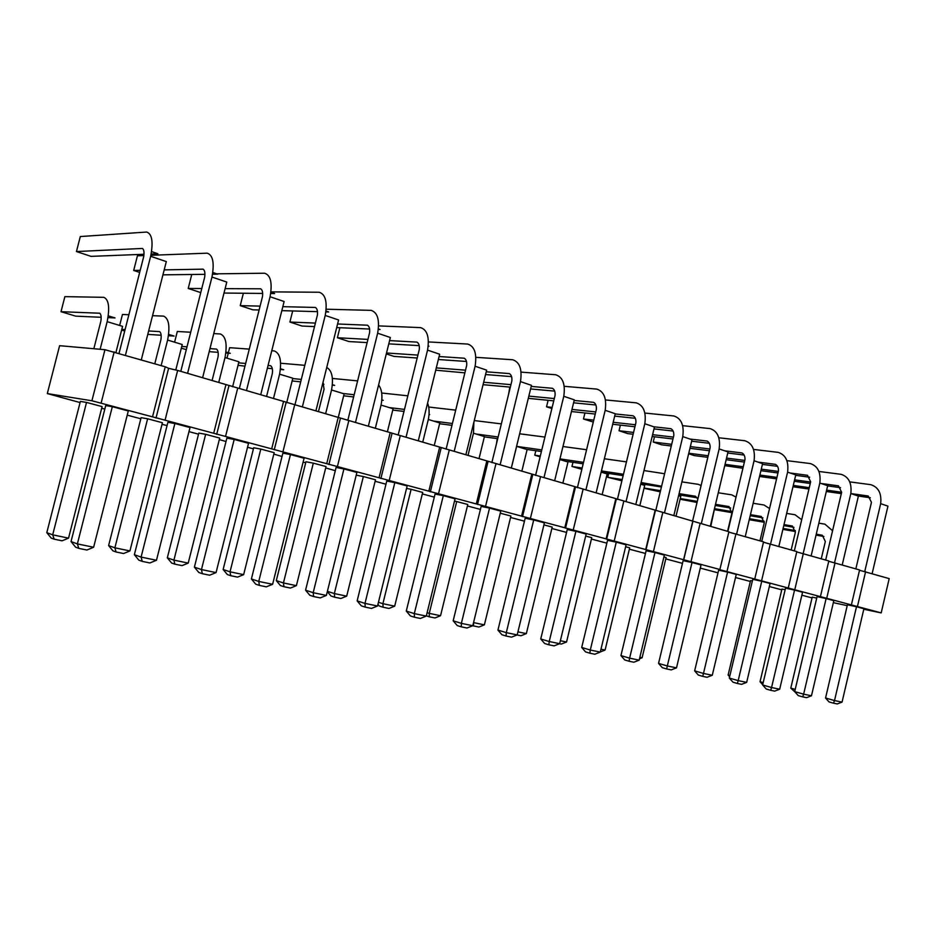 <?xml version="1.0" encoding="UTF-8"?>
<svg xmlns="http://www.w3.org/2000/svg" width="936" height="936" viewBox="0 0 936 936"><rect width="100%" height="100%" fill="white"/><g stroke="black" fill="none" stroke-linecap="round" stroke-linejoin="round"><path stroke-width="1.4" d="M80.063 402.562L47.315 393.576L91.915 400.772L165.052 420.17L177.653 370.434L728.922 531.718L719.831 569.696L881.185 612.904L863.788 609.266M156.008 418.018L168.609 368.316L177.653 370.434M812.038 597.905L801.86 595.214M847.22 605.662L833.356 602.644M165.052 420.17L719.924 569.509M101.673 408.295L104.832 409.044M140.821 418.778L127.237 415.151M162.01 424.347L167.076 425.564M198.537 434.187L188.99 431.636M219.316 439.592L226.021 441.523M253.422 448.835L247.525 447.268M273.815 454.1L282.029 456.475M305.698 462.793L303.112 462.103M335.287 470.691L325.705 467.918M385.995 484.216L375.125 481.279M434.304 497.121L422.323 493.915M480.414 509.418L467.427 505.955M524.452 521.176L510.565 517.468M566.561 532.409L551.854 528.489M606.856 543.173L591.423 539.054M645.466 553.468L629.366 549.175M682.473 563.355L665.788 558.897M717.69 572.75L700.783 568.234M750.333 581.467L735.52 577.512M781.759 589.832L769.345 586.544M406.552 488.416L411.103 489.317L382.894 603.697L378.46 602.293M394.688 606.154L388.978 608.447L383.093 607.218L382.894 603.697L394.688 606.154L422.698 492.418L411.103 489.317M454.51 501.088L456.709 501.532L429.261 613.372L427.12 612.706M440.54 615.724L434.936 617.947L429.308 616.789L429.261 613.372L440.54 615.724L467.789 504.492L456.709 501.532M500.269 513.185L473.557 622.604M484.38 624.862L478.893 627.038L473.499 625.927L473.593 622.615L484.38 624.862L510.916 516.04L500.304 513.197M517.936 631.858L526.336 633.613L552.193 527.085L543.933 524.874M639.873 657.294L642.108 657.762L666.104 557.587L663.905 556.99M600.982 649.186L605.101 650.04L629.694 547.829L625.634 546.753M560.371 640.715L566.549 642.002L591.751 537.673L585.679 536.047M567.251 529.53L575.897 531.309L549.221 641.523L540.739 638.96L567.251 529.53M559.658 643.687L549.221 641.523L548.882 644.799L554.1 645.875L559.658 643.687L586.158 534.07L575.897 531.309M525.166 518.228L533.695 519.96L506.294 632.642L497.94 630.08L525.166 518.228M517.198 634.9L506.294 632.642L506.083 636.024L511.536 637.147L517.198 634.9L544.424 522.85L533.695 519.96M646.121 550.719L654.954 552.556L629.612 658.16L620.942 655.586L646.121 550.719M639.183 660.137L629.612 658.16L629.062 661.249L633.847 662.232L639.183 660.137L664.361 555.095L654.954 552.556M607.534 540.353L616.274 542.166L590.288 650.029L581.701 647.455L607.534 540.353M600.28 652.088L590.288 650.029L589.844 653.199L594.828 654.229L600.28 652.088L626.102 544.799L616.274 542.166M481.151 506.411L489.54 508.096L461.366 623.353L453.164 620.802L481.151 506.411M473.499 625.927L472.797 625.704L500.772 511.115L489.54 508.096M676.494 667.859L667.309 665.964L666.654 668.959L671.241 669.907L676.494 667.859L701.052 564.946L692.02 562.524L667.309 665.964L658.558 663.378L683.128 560.652L692.02 562.524M435.065 494.044L443.301 495.659L414.32 613.618L406.282 611.079L435.065 494.044M426.289 616.087L414.32 613.618L414.414 617.222L420.393 618.439L426.289 616.087L455.071 498.818L443.301 495.659M226.863 438.13L234.187 439.44L201.462 569.568L194.395 567.146L226.863 438.13M216.064 572.598L201.462 569.568L202.34 573.71L209.641 575.207L216.064 572.598L248.531 443.301L234.187 439.44M198.806 433.087L205.651 434.316L173.921 560.114L167.322 557.844L198.806 433.087M188.218 563.098L182.017 565.625L174.868 564.151L173.921 560.114L188.218 563.098L219.703 438.083L205.651 434.316M253.691 447.771L260.805 449.081L230.034 571.814L223.142 569.509L253.691 447.771M243.641 574.657L237.569 577.114L230.771 575.71L230.034 571.814L243.641 574.657L274.178 452.661L260.805 449.081M282.859 453.164L290.452 454.568L258.757 581.431L251.398 578.963L282.859 453.164M272.622 584.298L258.757 581.431L259.412 585.421L266.339 586.837L272.622 584.298L304.083 458.23L290.452 454.568M346.694 596.15L340.868 598.49L334.702 597.215L334.339 593.576L346.694 596.15L375.5 479.794L363.355 476.541L334.339 593.576L327.389 591.341M356.218 475.16L363.355 476.541M296.396 585.655L290.452 588.054L283.982 586.72L283.444 582.952L296.396 585.655L326.044 466.549L313.314 463.144L283.444 582.952L276.307 580.612L305.955 461.752L313.314 463.144M336.094 467.462L343.933 468.948L313.186 592.687L305.569 590.195L336.094 467.462M326.383 595.425L313.186 592.687L313.642 596.548L320.229 597.893L326.383 595.425L356.897 472.434L343.933 468.948M386.767 481.069L394.816 482.625L364.981 603.404L357.142 600.889L386.767 481.069M377.536 606.001L364.981 603.404L365.251 607.125L371.522 608.412L377.536 606.001L407.16 485.948L394.816 482.625M80.356 401.415L86.533 402.433L52.697 534.83L46.8 532.666L80.356 401.415M68.55 538.141L62.08 540.809L54.159 539.171L52.697 534.83L68.55 538.141L102.106 406.598L86.533 402.433M141.102 417.667L147.631 418.79L114.882 547.806L108.611 545.583L141.102 417.667M129.928 550.941L123.587 553.539L116.076 551.983L114.882 547.806L129.928 550.941L162.419 422.744L147.631 418.79M167.895 422.3L174.892 423.505L141.09 557.084L134.363 554.697L167.895 422.3M156.476 560.266L141.09 557.084L142.225 561.378L149.912 562.957L156.476 560.266L190.008 427.565L174.892 423.505M93.623 547.256L77.372 543.898L78.788 548.367L86.908 550.029L93.623 547.256L128.291 410.974L112.332 406.68L77.372 543.898L71.031 541.57L105.709 405.592L112.332 406.68M795.226 689.387L790.791 688.124L812.226 597.133L816.718 598.104M763.203 682.601L760.044 681.7L781.946 589.036L785.152 589.727M817.069 596.618L826.114 598.572L803.638 694.173L794.699 691.61L817.069 596.618M811.465 695.787L803.638 694.173L802.667 696.864L806.575 697.671L811.465 695.787L833.824 600.643L826.114 598.572M847.431 604.773L856.498 606.739L834.514 700.561L825.552 698.01L847.431 604.773M842.049 702.117L834.514 700.561L833.473 703.182L837.24 703.954L842.049 702.117L863.916 608.739L856.498 606.739M752.743 579.349L761.74 581.268L738.188 680.624L729.319 678.062L752.743 579.349M746.659 682.379L738.188 680.624L737.369 683.467L741.593 684.333L746.659 682.379L770.059 583.502L761.74 581.268M785.526 588.147L794.559 590.09L771.557 687.527L762.641 684.965L785.526 588.147M779.688 689.212L771.557 687.527L770.656 690.3L774.715 691.131L779.688 689.212L802.562 592.242L794.559 590.09M729.916 675.546L728.126 675.032L750.52 580.636L752.345 581.022M695.296 668.199L718.204 571.978M718.637 570.188L727.588 572.083L703.474 673.44L694.652 670.866L718.637 570.188M712.284 675.265L703.474 673.44L702.725 676.365L707.136 677.266L712.284 675.265L736.258 574.411L727.588 572.083M677.161 665.075L700.608 566.818M152.545 416.801L165.239 366.795L168.609 368.316M213.701 433.263L225.974 384.567M47.315 393.576L59.611 345.688L104.961 349.713L165.239 366.795M728.828 532.093L763.565 541.85L754.779 578.881M763.483 542.213L796.84 551.585L788.264 587.902M796.758 551.924L828.816 560.945L820.439 596.56M828.746 561.272L859.587 569.942L851.386 604.89M859.505 570.258L889.2 578.612L881.185 612.904M857.434 606.516L865.601 571.697M826.722 598.244L835.064 562.77M794.793 589.657L803.334 553.492M761.588 580.718L770.328 543.828M727.003 571.416L735.965 533.777M690.979 561.717L700.163 523.306M683.678 559.962L692.862 521.574M683.596 559.728L692.815 521.153M653.41 551.608L662.817 512.378M645.98 549.818L655.399 510.623M645.7 549.526L655.165 510.132M614.192 541.055L623.856 500.971M606.633 539.241L616.286 499.192M606.142 538.879L615.853 498.631M573.218 530.022L583.14 489.06M565.519 528.173L575.441 487.246M564.806 527.764L574.774 486.615M530.373 518.497L540.563 476.611M522.522 516.613L532.713 474.763M521.574 516.122L531.823 474.049M485.527 506.423L495.998 463.566M477.524 504.504L487.995 461.694M476.295 503.942L486.837 460.886M438.516 493.763L449.303 449.912M430.361 491.821L441.137 447.993M428.84 491.166L439.686 447.092M389.2 480.496L400.304 435.579M380.882 478.507L391.985 433.625M379.045 477.758L390.218 432.619M337.393 466.549L348.847 420.521M328.91 464.525L340.353 418.532M326.722 463.683L338.235 417.421M282.918 451.889L294.723 404.68M274.248 449.818L286.065 402.655M271.686 448.87L283.561 401.415M225.541 436.457L237.744 388.007M216.696 434.339L228.887 385.948M91.915 400.772L104.961 349.713M101.158 402.971L114.192 351.866M461.308 626.839L467.017 628.009L472.797 625.716L461.366 623.353L461.308 626.839L457.201 625.552L453.164 620.802M429.027 414.391L429.671 414.589L429.027 414.508M403.989 411.43L392.769 410.062M427.588 403.123C429.331 407.581 429.577 413.033 428.325 419.48L439.803 422.978L434.245 445.501M404.481 409.418L389.271 407.581M381.689 393.015L407.85 395.823M428.325 419.48L422.733 442.131M452.416 423.493L433.532 421.071M428.7 407.02L455.703 410.143M473.897 422.089L473.464 433.228L468.023 455.387M473.464 433.228L484.427 436.574L479.033 458.605M451.959 425.342L439.616 423.739M497.718 438.691L484.357 436.866M516.777 445.548L516.625 446.378L527.12 449.572L521.867 471.136M498.139 436.983L475.944 433.988M474.271 420.556L501.345 423.891M541.792 449.923L516.625 446.367L511.325 468.058M541.406 451.515L526.488 449.385M559.81 459.529L567.988 462.021L562.864 483.128M496.536 443.535L497.203 438.621M519.644 433.789L544.928 437.077M678.588 495.717L680.776 496.384L676.014 516.239M661.424 487.001L640.797 483.76M621.902 480.8L607.768 477.313L608.704 473.44M661.6 486.24L641.101 482.508M622.194 479.56L607.768 477.313M643.98 470.539L664.607 473.733M623.142 475.64L602.199 472.446M581.841 469.334L571.966 466.467L572.972 462.314M640.692 484.169L644.717 485.398L639.838 505.651M623.47 474.271L601.427 470.925M582.157 468.012L571.966 466.467M604.363 458.757L626.465 461.881M583.537 462.349L559.962 458.886M540.318 456.007L534.749 455.188L535.837 450.719M562.969 446.519L586.591 449.725M601.134 472.118L607.148 473.955L602.152 494.629M583.175 463.823L565.11 461.144M577.383 487.714L596.361 409.418C596.606 405.826 595.694 403.474 593.6 402.34L574.154 400.468M554.299 398.56L528.852 396.103M508.611 394.161L509.816 387.083M564.197 386.311L596.805 389.095C604.036 391.459 606.832 398.525 605.183 410.319L585.924 489.879M605.183 410.319L615.256 413.724L596.127 492.862M595.881 404.995L573.581 402.808M553.738 400.854L528.302 398.35M521.048 372.118L555.691 374.751C562.817 377.068 565.508 384.251 563.776 396.279L574.306 399.847L554.65 480.73M563.776 396.279L543.991 477.617M554.674 391.119L530.595 388.955M510.331 387.13L483.081 384.684M535.579 475.441L555.06 395.46C555.34 391.81 554.451 389.411 552.392 388.288L531.215 386.428M510.939 384.649L483.666 382.251M673.113 431.051L653.995 428.899M634.936 426.757L612.717 424.254M593.295 422.066L583.479 419L584.941 412.963M644.857 413.057L673.908 415.982C681.291 418.415 684.251 425.283 682.765 436.609L692.008 439.733L673.826 515.596M655.726 510.705L673.78 435.568C673.967 432.116 672.996 429.823 670.855 428.688L653.855 426.804M635.415 424.757L613.185 422.3M593.763 420.147L583.479 419M682.765 436.609L664.478 512.858M617.397 499.45L635.895 422.768C636.117 419.258 635.17 416.93 633.052 415.795L615.209 413.946M595.752 411.922L571.978 409.441M552.158 407.382L546.542 406.797L548.122 400.304M605.428 399.953L636.176 402.831C643.5 405.218 646.378 412.191 644.81 423.739L626.044 501.614M644.81 423.739L654.451 427.015L635.813 504.469M635.322 418.298L614.683 416.11M595.237 414.051L571.463 411.547M491.868 462.595L511.863 380.882C512.179 377.149 511.325 374.716 509.313 373.593L486.24 371.791M465.531 370.176L436.281 367.883M475.827 357.33L512.694 359.752C519.702 362.033 522.288 369.31 520.463 381.607L500.128 464.782M520.463 381.607L531.472 385.339L511.29 468.047M511.594 376.635L485.562 374.529M464.864 372.856L435.72 370.2M682.625 425.658L710.085 428.606C717.538 431.063 720.568 437.837 719.152 448.941L728.021 451.936L710.284 526.266M719.152 448.941L701.31 523.634M709.348 443.29L691.657 441.195M672.961 438.972L652.17 436.504M633.122 434.245L627.693 433.602L619.024 430.735L620.381 425.12M692.582 521.083L710.108 447.829C710.272 444.448 709.277 442.19 707.113 441.055L689.996 439.054M673.405 437.112L652.614 434.678M633.567 432.444L619.024 430.735M466.479 361.483L438.352 359.506M417.199 358.02L393.88 356.382L386.299 353.878M428.395 341.933L467.696 344.062C474.575 346.285 477.032 353.668 475.102 366.233L486.638 370.141L465.882 454.756M446.109 449.151L466.654 365.602C467.005 361.799 466.186 359.33 464.221 358.219L439.089 356.522M417.912 355.095L386.521 352.989M475.102 366.233L454.194 451.339M216.801 273.827L264.619 273.218C270.691 275.137 272.505 282.988 270.071 296.747L284.123 301.509L260.723 394.735M270.071 296.747L246.472 390.569M270.843 292.266L274.622 293.553L270.668 293.518M262.665 293.436L223.996 293.05M239.359 388.487L262.478 296.642C263.004 292.488 262.408 289.879 260.688 288.803L225.12 288.639M201.778 288.522L188.218 288.464L191.763 274.494M225.939 351.995L230.268 353.328L225.822 352.966M218.123 352.357L209.196 351.644M213.759 333.59L220.311 333.965C225.869 336.27 227.436 344.132 225.014 357.552L238.914 361.787L232.608 386.814M212.086 380.507L218.029 356.955C218.568 352.884 218.053 350.263 216.485 349.093L209.968 348.59M187.013 346.846L181.759 346.437M174.587 342.19L177.314 331.473L190.71 332.245M225.014 357.552L218.731 382.45M280.449 368.749L283.737 369.755L280.379 369.439M272.317 368.69L267.38 368.222M244.986 366.14L238.025 365.321M271.756 350.766L274.318 350.953C280.121 353.317 281.876 361.062 279.595 374.178L292.816 378.202L286.662 402.796M266.573 396.443L272.341 373.464C272.832 369.486 272.247 366.9 270.609 365.719L268.059 365.485M245.653 363.472L238.645 362.84M226.992 358.149L228.255 353.165M228.361 352.743L229.636 347.677L249.268 349.116M279.595 374.178L273.499 398.479M294.969 404.75L317.374 315.186C317.842 311.126 317.187 308.552 315.397 307.453L282.824 306.669M260.091 306.119L240.236 305.639L243.36 293.249M270.902 291.868L319.199 292.254C325.517 294.267 327.518 302 325.225 315.444L302.363 406.914M325.225 315.444L338.586 319.972L315.9 410.881M325.962 311.056L328.641 311.98L325.857 311.899M317.491 311.653L281.83 310.647M259.12 309.991L252.872 309.816L240.236 305.639M378.589 384.977C381.923 389.399 382.754 396.103 381.069 405.089L393.085 408.751L387.387 431.788M381.069 405.089L375.324 428.267M381.829 399.894L383.269 400.327L381.806 400.163M353.632 396.946L343.664 395.799M354.171 394.746L343.009 393.494M332.385 378.436L357.622 380.894M326.734 367.45C332.034 370.562 333.637 378.085 331.543 389.996L344.144 393.834L338.27 417.433M331.543 389.996L325.634 413.724M332.35 384.684L334.678 385.398L332.315 385.152M323.915 384.275L322.569 384.134M300.702 381.853L292.126 380.952M318.462 411.629L324.067 389.177L323.025 382.333M301.298 379.431L292.734 378.553M280.624 363.238L304.832 365.332M347.829 420.276L369.568 332.818C370.001 328.84 369.287 326.301 367.427 325.201L337.58 323.985M315.397 323.084L289.903 322.042L292.687 310.951M326.137 309.208L371.112 310.366C377.641 312.46 379.817 320.077 377.653 333.204L355.481 422.464M377.653 333.204L390.359 337.51L368.351 426.231M378.343 328.934L380.039 329.507L378.284 329.425M369.603 329.039L336.679 327.577M314.519 326.594L301.977 326.032L289.903 322.042M428.208 345.934L428.992 346.203L428.185 346.156M419.199 345.63L388.791 343.863M367.146 342.599L348.941 341.546L337.393 337.732L339.885 327.717M378.565 325.892L420.556 327.612C427.272 329.776 429.601 337.276 427.553 350.123L439.663 354.217L418.287 440.833M398.139 435.065L419.269 349.608C419.667 345.712 418.895 343.219 416.976 342.108L389.598 340.599M367.93 339.405L337.393 337.732M427.553 350.123L406.037 437.252M93.834 348.73L100.831 321.329C101.486 317.082 101.123 314.379 99.742 313.221L61.015 311.7L64.876 296.642L103.814 297.32C108.787 299.461 109.91 307.57 107.172 321.656L122.581 326.348L115.947 352.381M107.172 321.656L100.117 349.28M108.225 315.83L114.999 317.912L107.968 317.596M101.147 317.292L75.699 316.146L61.015 311.7M168.609 334.374L174.096 336.071L168.421 335.708M161.144 335.24L147.783 334.386M152.545 315.678L163.543 316.111C168.831 318.334 170.188 326.325 167.614 340.06L182.239 344.518L175.781 370.001M154.803 363.741L160.934 339.604C161.53 335.439 161.086 332.783 159.6 331.613L148.648 330.958M125.096 329.554L121.809 329.367M119.656 325.459L122.452 314.484L128.887 314.73M167.614 340.06L161.132 365.602M150.883 255.294L207.149 253.176C212.952 254.99 214.555 262.957 211.957 277.056L226.781 282.075L202.609 377.735M211.957 277.056L187.586 373.335M212.788 272.458L217.784 274.166L212.519 274.236M204.914 274.33L162.922 274.845M180.8 371.358L204.668 277.126C205.253 272.867 204.727 270.223 203.1 269.159L164.186 269.884M140.201 270.329L133.684 270.457L137.428 255.797L143.863 255.563M119.047 353.281L143.723 256.534C144.366 252.182 143.922 249.491 142.389 248.449L76.459 251.55L80.309 236.551L146.578 232.046C152.053 233.743 153.422 241.827 150.661 256.288L166.304 261.589L141.313 359.798M150.661 256.288L125.471 355.165M151.55 251.573L157.88 253.738L151.141 253.995M143.992 254.276L91.026 256.37L76.459 251.55M823.902 536.48L816.04 535.111M795.354 531.531L782.882 529.366M821.27 558.733L825.33 541.523L822.311 535.228L816.25 534.175M795.284 530.56L783.093 528.454M818.86 523.165L824.92 524.16L832.572 530.735M793.985 527.342L783.771 525.599M764.244 522.265L749.256 519.702M791.189 549.935L795.331 532.409L792.359 526.02L784.005 524.605M764.185 521.235L749.49 518.743M786.661 513.408L795.027 514.753L801.696 519.726M840.563 487.679L827.646 485.889M810.26 483.491L794.266 481.279M776.587 478.834L759.529 476.471M818.906 471.451L841.16 474.33C848.765 476.845 851.982 483.257 850.824 493.553L858.382 496.115L842.236 564.864M825.681 560.02L841.639 492.254L838.445 485.854L821.047 483.467M810.599 482.028L794.605 479.84M776.927 477.407L759.868 475.067M855.855 568.854L871.463 502.328L868.234 496.01L850.824 493.553L834.573 562.653M849.724 481.876L870.889 484.696C878.506 487.223 881.77 493.541 880.659 503.662L887.948 506.13L872.141 573.616M880.659 503.662L864.759 571.498M870.328 497.753L858.078 496.01M841.312 493.635L826.324 491.494M808.95 489.025L792.967 486.755M841.639 492.254L826.64 490.136M809.266 487.679L793.283 485.421M753.538 449.42L778.202 452.369C785.737 454.849 788.872 461.436 787.597 472.13L795.775 474.903L778.869 546.332M787.597 472.13L770.585 543.91M777.547 466.339L762.407 464.385M744.389 462.056L726.16 459.705M707.827 457.33L694.22 455.575L688.65 453.738M761.764 541.324L778.459 470.925C778.588 467.661 777.559 465.461 775.359 464.338L758.055 462.115M744.775 460.418L726.547 458.09M708.213 455.738L688.767 453.246M794.336 550.859L810.658 481.794L807.511 475.301L790.148 472.996M778.342 471.428L761.272 469.158M743.266 466.771L725.061 464.35M786.872 460.652L810.283 463.554C817.865 466.058 821.036 472.563 819.831 483.046L803.205 553.457M819.831 483.046L827.681 485.714L811.161 555.773M809.663 477.208L795.67 475.336M777.98 472.972L760.909 470.679M742.903 468.269L724.745 465.66M762.934 517.854L750.204 515.713M731.917 512.647L714.753 509.71M759.973 540.797L764.209 522.955L761.284 516.473L750.45 514.671M731.893 511.571L714.975 508.751M753.164 503.275L764.01 504.995L769.544 508.529M730.688 508.002L715.244 505.463M697.039 502.468L680.098 499.216M727.564 531.32L731.893 513.127L729.015 506.563L715.513 504.352M697.297 501.38L680.238 498.584M718.275 492.781L731.8 494.863L736.035 497.133M727.869 531.402L744.974 459.611C745.115 456.288 744.108 454.054 741.92 452.93L724.698 450.813M709.827 448.987L690.358 446.601M671.674 444.307L653.223 442.038L654.486 436.784M718.813 437.767L744.822 440.727C752.333 443.196 755.41 449.877 754.065 460.769L736.655 533.976M754.065 460.769L762.583 463.648L745.267 536.492M744.132 455.048L727.763 453.012M709.406 450.731L689.949 448.321M671.264 445.992L661.577 444.799L653.223 442.038M714.928 506.785L710.763 526.406M697.18 497.776L678.811 494.828M660.266 491.845L644.015 488.288M697.846 499.075L695.483 496.255L679.091 493.635M660.547 490.675L644.073 488.042M642.915 484.848L643.09 484.123M681.911 481.865L698.338 484.345L701.087 485.515M377.933 604.399L379.302 606.013L383.093 607.218M429.308 616.789L426.348 615.853M526.336 633.613L520.954 635.743L517.093 634.947M642.108 657.762L639.51 658.768M605.101 650.04L600.315 651.924M566.549 642.002L561.261 644.085L559.553 643.722M540.739 638.96L544.647 643.5L548.882 644.799M497.94 630.08L501.907 634.725L506.083 636.024M620.942 655.586L624.721 659.95L629.062 661.249M581.701 647.455L585.55 651.901L589.844 653.199M658.558 663.378L662.278 667.66L666.654 668.959M406.282 611.079L410.389 615.935L414.414 617.222M194.395 567.146L198.806 572.481L202.34 573.71M167.322 557.844L171.569 562.992L174.868 564.151M223.142 569.509L227.319 574.54L230.771 575.71M251.398 578.963L255.727 584.169L259.412 585.421M327.319 591.622L331.016 596.01L334.702 597.215M276.307 580.612L280.402 585.538L283.982 586.72M305.569 590.195L309.828 595.284L313.642 596.548M357.142 600.889L361.319 605.861L365.251 607.125M46.8 532.666L51.199 538.071L54.159 539.171M108.611 545.583L112.928 550.859L116.076 551.983M134.363 554.697L138.856 560.173L142.225 561.378M71.031 541.57L75.605 547.174L78.788 548.367M790.791 688.124L795.249 692.242M760.044 681.7L762.7 684.719M794.699 691.61L798.197 695.577L802.667 696.864M825.552 698.01L829.003 701.906L833.473 703.182M729.319 678.062L732.935 682.168L737.369 683.467M762.641 684.965L766.198 689.001L770.656 690.3M728.126 675.032L729.635 676.751M694.652 670.866L698.314 675.067L702.725 676.365M540.119 456.815L534.749 455.188M551.866 408.564L546.542 406.797M200.749 292.605L188.218 288.464M186.299 349.654L181.327 348.145M124.734 331.005L121.633 330.069M139.675 272.434L133.684 270.457"/></g></svg>
